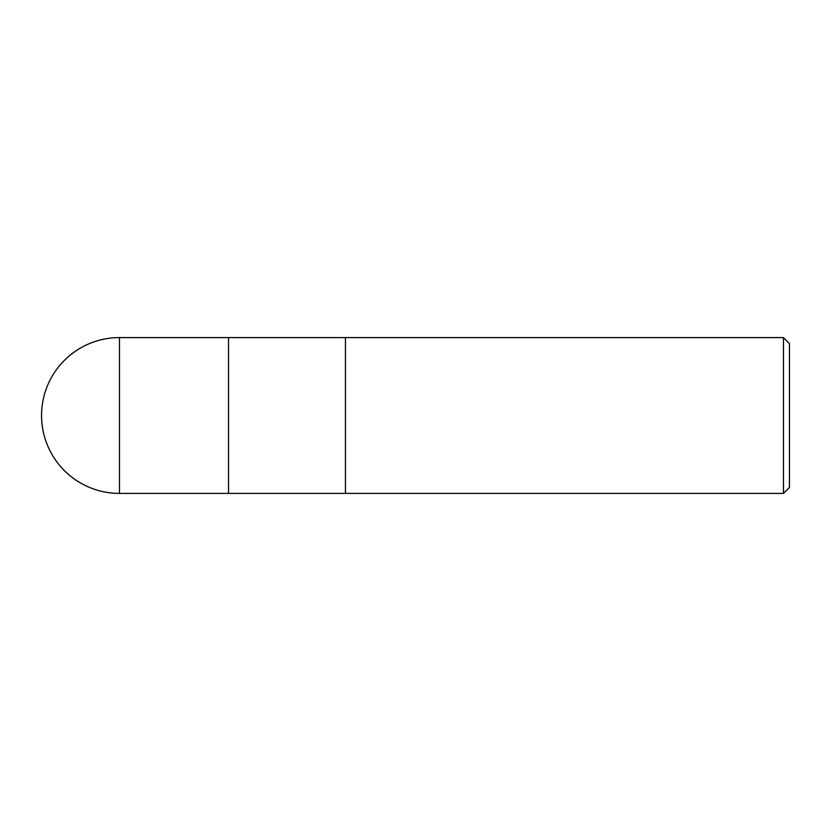 <?xml version="1.0" encoding="UTF-8"?>
<svg xmlns="http://www.w3.org/2000/svg" width="831" height="831" viewBox="0 0 831 831"><rect width="100%" height="100%" fill="white"/><g stroke="black" fill="none" stroke-linecap="round" stroke-linejoin="round"><path stroke-width="1.25" d="M783.467 337.594L783.467 493.406L789.45 487.423L789.45 343.577L783.467 337.594L345.447 337.594L345.447 415.5L345.447 337.594L228.525 337.594L228.525 493.385L228.525 337.594L119.467 337.594A77.906 77.906 0 0 0 41.55 415.5A77.906 77.906 0 0 0 119.467 493.406L119.467 337.594M783.467 493.406L345.447 493.406L345.447 415.5L345.447 493.406L119.467 493.406"/></g></svg>
